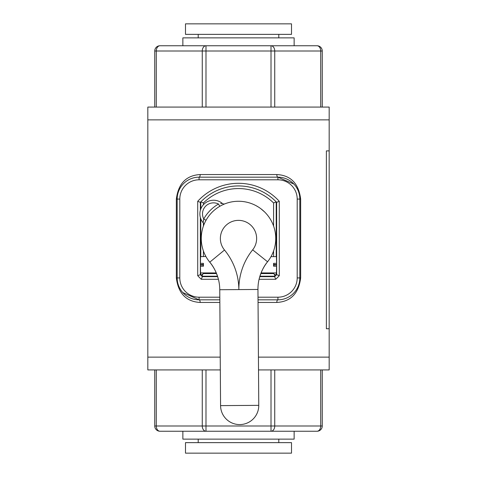 <?xml version="1.0" encoding="UTF-8"?>
<svg xmlns="http://www.w3.org/2000/svg" width="477" height="477" viewBox="0 0 477 477"><rect width="100%" height="100%" fill="white"/><g stroke="black" fill="none" stroke-linecap="round" stroke-linejoin="round"><path stroke-width="0.72" d="M273.583 272.933L275.122 276.207A52.565 52.565 0 0 0 276.207 275.122L276.207 272.933M217.524 276.207L201.878 276.207L203.417 272.933M200.793 272.933L200.793 275.122L202.63 274.37M203.417 204.716L203.417 202.958L200.793 201.878L200.793 208.986M203.417 202.958A49.942 49.942 0 0 1 273.583 202.958L276.207 201.878A52.565 52.565 0 0 0 200.793 201.878M274.37 274.37L276.207 275.122L276.654 274.663A52.565 52.565 0 0 1 274.663 276.654L259.78 276.654M275.122 276.207L259.911 276.207M200.346 264.538L203.113 264.538L203.405 263.346L200.429 263.346L200.567 256.638L205.891 256.477M216.284 272.933L200.567 272.933L200.429 266.22L203.405 266.22L203.452 264.783L203.113 265.027L203.405 266.22M279.283 275.694L279.283 201.306A55.195 55.195 0 0 0 197.716 201.306L200.346 202.337A52.565 52.565 0 0 1 276.654 202.337L276.654 274.663A52.565 52.565 0 0 1 274.663 276.654L275.694 279.283A55.195 55.195 0 0 0 279.283 275.694L276.654 274.663M197.716 201.306L197.716 275.694L200.346 274.663L200.346 217.434M273.595 266.22L273.548 264.783L273.887 265.027L273.595 266.22L276.571 266.22L276.433 272.933L261.074 272.933M271.019 256.638L276.433 256.638L276.571 263.346L273.595 263.346L273.548 264.783L276.577 264.783M278.568 299.818L277.924 299.83A2.629 1.109 -90 0 0 276.815 302.46C290.731 301.637 298.68 293.462 300.653 277.924L300.653 199.076C298.691 183.49 290.743 175.315 276.815 174.54L200.185 174.54C186.268 175.363 178.32 183.538 176.347 199.076L176.347 277.924C178.297 293.492 186.245 301.667 200.185 302.46L219.849 302.46M198.432 177.182L199.076 177.17A21.9 21.9 0 0 0 177.17 199.076L177.17 277.924A21.9 21.9 0 0 0 199.076 299.83A2.629 1.109 -90 0 1 200.185 302.46M219.831 299.83L199.076 299.83L199.076 297.201A19.277 19.277 0 0 1 179.799 277.924L177.17 277.924A21.9 21.9 0 0 0 199.076 299.83L182.786 292.568M258.027 299.83L277.924 299.83A21.9 21.9 0 0 0 299.83 277.924L299.83 199.076A21.9 21.9 0 0 0 277.924 177.17L199.076 177.17A2.629 1.109 90 0 0 200.185 174.54M179.799 277.924L179.799 199.076A19.277 19.277 0 0 1 199.076 179.799L277.924 179.799L277.924 177.17A2.629 1.109 90 0 1 276.815 174.54M277.924 177.17L293.832 184.015M258.522 369.919L329.178 369.919L329.178 357.13L258.433 357.13L329.178 357.13L329.178 119.87L147.822 119.87L147.822 107.081L329.178 107.081L329.178 119.87L147.822 119.87L147.822 357.13L220.231 357.13L147.822 357.13L147.822 369.919L220.32 369.919M279.283 201.306L276.654 202.337A52.565 52.565 0 0 0 200.346 202.337L200.346 210.351M197.716 275.694A55.195 55.195 0 0 0 201.306 279.283L202.337 276.654A52.565 52.565 0 0 1 200.346 274.663M264.598 211.943L260.841 208.711M255.94 205.599L258.54 207.119M261.229 209.009L263.209 210.643M218.49 279.546C216.498 272.355 213.589 266.565 209.761 262.177L209.51 261.867M224.452 204.019L224.905 203.834A2.629 2.629 0 0 1 222.294 203.393L220.672 203.637M222.735 204.77L223.588 204.383M203.649 225.394L203.822 224.935M204.174 224.065L204.55 223.206M203.387 221.167L203.745 218.973L206.04 220.261M219.808 206.297L218.49 204.025A39.865 39.865 0 0 0 203.745 218.973L203.172 222.789A2.629 2.629 0 0 1 203.637 225.424L203.721 225.204M224.816 203.87L224.923 203.828A2.629 2.629 0 0 1 222.294 203.393A13.666 13.666 0 0 0 203.816 204.299A13.666 13.666 0 0 0 203.172 222.789A2.629 2.629 0 0 1 203.643 225.406L203.685 225.299M224.923 203.828L224.917 203.828A2.629 2.629 0 0 0 224.935 203.822A2.629 2.629 0 0 1 222.294 203.393A13.666 13.666 0 0 0 203.816 204.299A13.666 13.666 0 0 0 203.172 222.789M267.543 261.801L267.555 261.79A37.236 37.236 0 0 0 263.715 211.102A37.236 37.236 0 0 0 212.903 211.46A37.236 37.236 0 0 0 209.761 262.177A43.806 43.806 0 0 1 219.76 289.724L220.571 405.617A19.098 19.098 0 0 0 239.806 424.584A19.098 19.098 0 0 0 258.767 405.349L257.956 289.461A43.806 43.806 0 0 1 267.567 261.772C263.799 266.22 260.973 272.051 259.089 279.266M273.715 264.854L276.654 264.854M273.887 265.027L276.654 265.027M273.548 264.783L273.887 264.538L273.595 263.346M273.887 264.538L276.654 264.538M273.715 264.711L276.654 264.711M200.346 264.854L203.285 264.854M200.423 264.783L203.452 264.783L203.405 263.346M200.346 265.027L203.113 265.027M200.346 264.711L203.452 264.783M321.927 49.173A5.259 5.259 0 0 0 317.002 45.75A5.259 5.259 0 0 1 322.255 51.009A5.259 5.259 0 0 0 317.002 45.75L271.014 45.75A5.259 3.715 90 0 1 274.734 51.009L320.717 51.009A5.259 3.715 -90 0 0 317.002 45.75M320.717 107.081L320.717 51.009L322.255 51.009L322.255 107.081M271.014 45.75L159.998 45.75A5.259 3.715 90 0 0 156.283 51.009L202.266 51.009A5.259 3.715 -90 0 1 205.986 45.75L205.986 51.009L271.014 51.009L271.014 45.75M154.745 51.009A5.259 5.259 0 0 1 159.998 45.75A5.259 5.259 0 0 0 154.745 51.009L154.745 107.081L154.745 51.009A5.259 5.259 0 0 1 159.998 45.75A5.259 5.259 0 0 0 154.745 51.009L156.283 51.009L156.283 107.081M228.024 45.75L264.729 45.75M271.437 45.75L265.421 45.75M206.672 45.75L224.262 45.75M225.216 45.75L227.434 45.75M225.603 45.75L223.844 45.75M181.379 45.75L196.262 45.75M282.98 45.75L295.621 45.75M196.971 431.25L159.998 431.25A5.259 5.259 0 0 1 155.073 427.827A5.259 5.259 0 0 0 159.998 431.25L205.986 431.25A5.259 3.715 -90 0 1 202.266 425.991L156.283 425.991A5.259 3.715 90 0 0 159.998 431.25A5.259 5.259 0 0 1 154.745 425.991A5.259 5.259 0 0 0 159.998 431.25M156.283 369.919L156.283 425.991L154.745 425.991A5.259 5.259 0 0 0 155.073 427.827A5.259 5.259 0 0 1 154.745 425.991L154.745 369.919M205.986 431.25L317.002 431.25A5.259 3.715 -90 0 0 320.717 425.991L274.734 425.991A5.259 3.715 90 0 1 271.014 431.25L271.014 425.991L205.986 425.991L205.986 431.25M321.927 427.827A5.259 5.259 0 0 1 317.002 431.25A5.259 5.259 0 0 0 322.255 425.991A5.259 5.259 0 0 1 317.002 431.25A5.259 5.259 0 0 0 322.255 425.991L320.717 425.991L320.717 369.919M248.976 431.25L212.271 431.25M205.563 431.25L211.579 431.25M279.289 431.25L295.621 431.25M275.456 431.25L252.738 431.25M251.784 431.25L249.566 431.25M251.397 431.25L253.156 431.25M322.255 425.991L322.255 369.919M326.381 328.742L329.178 328.742L329.178 150.887L326.381 150.887L326.381 328.742M182.864 431.25L182.864 439.132L294.136 439.132L294.136 431.25M278.801 442.638L278.801 439.132M185.493 453.15L291.507 453.15L291.507 442.638L185.493 442.638L185.493 453.15M294.136 45.75L294.136 37.868L182.864 37.868L182.864 45.75M278.801 34.362L278.801 37.868M291.507 23.85L185.493 23.85L185.493 34.362L291.507 34.362L291.507 23.85M273.583 273.583L260.818 273.583M216.552 273.583L203.417 273.583M200.793 218.806L200.793 256.638M203.417 256.638L203.417 250.98M203.417 226.02L203.417 223.135M273.583 202.958L273.583 226.02M273.583 250.98L273.583 256.638M276.207 256.638L276.207 201.878M277.924 179.799A19.277 19.277 0 0 1 297.201 199.076L297.201 277.924A19.277 19.277 0 0 1 277.924 297.201L277.924 299.83A21.9 21.9 0 0 0 299.83 277.924L300.653 277.924M300.653 199.076L297.201 199.076M258.051 302.46L276.815 302.46M177.17 277.924L176.347 277.924M179.799 199.076L176.347 199.076M199.076 179.799L199.076 177.17M297.201 277.924L299.83 277.924M277.924 297.201L258.009 297.201M219.814 297.201L199.076 297.201M201.306 279.283L218.418 279.283M259.083 279.283L275.694 279.283M217.667 276.654L202.337 276.654M252.655 249.835L267.567 261.772A37.236 37.236 0 0 0 263.715 211.102A37.236 37.236 0 0 0 212.903 211.46A37.236 37.236 0 0 0 209.761 262.177A43.806 43.806 0 0 1 219.76 289.724L238.858 289.593A62.904 62.904 0 0 0 224.506 250.031A18.138 18.138 0 0 1 226.032 225.329A18.138 18.138 0 0 1 250.783 225.156A18.138 18.138 0 0 1 252.655 249.835A62.904 62.904 0 0 0 238.858 289.593L257.956 289.461M203.745 218.973A11.037 11.037 0 0 1 218.49 204.025M220.571 405.617L258.767 405.349M209.761 262.177L224.506 250.031M271.014 107.081L271.014 51.009L274.734 51.009L274.734 107.081M202.266 107.081L202.266 51.009L205.986 51.009L205.986 107.081M205.986 369.919L205.986 425.991L202.266 425.991L202.266 369.919M274.734 369.919L274.734 425.991L271.014 425.991L271.014 369.919M198.199 442.638L198.199 439.132M198.199 34.362L198.199 37.868"/></g></svg>
